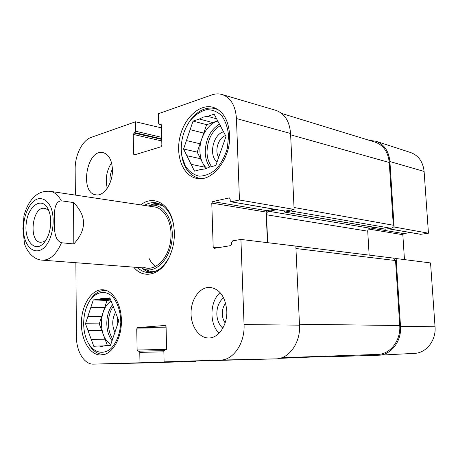 <?xml version="1.0" encoding="UTF-8"?>
<svg xmlns="http://www.w3.org/2000/svg" width="458" height="458" viewBox="0 0 458 458"><rect width="100%" height="100%" fill="white"/><g stroke="black" fill="none" stroke-linecap="round" stroke-linejoin="round"><path stroke-width="0.69" d="M392.729 227.22L394.115 227.002L428.453 233.208L420.656 234.313L388.207 228.754M369.388 140.371L375.898 141.23C384.147 144.339 388.819 151.106 389.907 161.542L394.115 227.002M324.212 356.524L279.741 358.351M300.597 357.687L300.568 357.051M324.201 356.244L324.235 356.937L378.766 355.208C391.138 354.944 401.74 341.176 400.51 326.325L435.043 326.76L430.549 262.932L396.147 258.541L400.51 326.325M396.147 258.541L394.744 258.718M410.448 232.561L403.641 233.586L402.828 234.708L404.466 259.6M378.766 355.208L414.416 353.37C426.232 353.101 436.268 340.42 435.043 326.76M428.453 233.208L424.108 171.447C423.032 161.806 418.549 155.502 410.649 152.543L375.898 141.23M225.141 322.89C223.401 320.428 222.456 317.48 222.307 314.039C222.233 309.757 223.349 306.139 225.645 303.179M218.666 157.369C214.333 150.774 218.443 137.612 225.542 135.557M116.99 326.107L117.534 317.497M89.528 301.101L90.673 299.251C94.743 293.315 99.512 290.389 104.974 290.475L106.874 290.721M105.231 354.171L103.302 354.372C97.789 354.32 93.157 351.24 89.39 345.137L88.348 343.242M188.69 122.773L190.728 119.773C198.091 110.315 206.266 106.588 215.243 108.603L218.546 109.949M202.465 178.471L198.955 178.168C190.139 175.941 184.505 168.996 182.055 157.34L181.545 153.768M115.662 312.098C111.952 318.94 111.786 325.844 115.147 332.806M87.867 316.501L101.624 316.759L99.26 323.875L101.791 330.579L87.999 330.539L85.497 323.732L93.295 299.921L107.04 300.431L104.653 307.621L90.902 307.226M85.497 323.732L99.26 323.875M110.195 298.736L104.727 298.524L109.868 297.9L118.799 320.743L110.504 345.332L105.317 345.63L101.676 346.42L98.802 346.002L93.781 346.288L91.228 339.326L105.048 339.235L107.412 345.509M93.295 299.921L98.27 299.314L110.601 299.778M110.687 299.996L107.04 300.431M104.556 345.916L98.802 346.002M83.677 323.898C83.705 314.738 85.801 306.917 89.951 300.442C96.22 291.563 105.529 289.84 112.662 296.761C117.872 303.064 120.586 311.646 120.803 322.506C120.065 333.372 116.916 341.937 111.363 348.195C103.834 355.03 94.531 353.049 88.737 343.912C85.491 338.319 83.803 331.649 83.677 323.898M98.27 299.314L102.947 298.278L104.727 298.524M91.228 339.326L87.999 330.539M105.048 339.235L101.791 330.579M110.813 344.422C104.945 340.643 101.813 333.733 101.407 323.686C101.636 313.009 104.853 305.429 111.065 300.958M101.624 316.759L104.653 307.621M223.55 131.824C213.004 134.389 208.464 155.674 217.063 161.937M186.435 140.554L200.066 143.789L197.203 152.119L200.512 158.686L186.853 155.697L183.561 149.033L193.041 121.095L206.632 124.673L203.741 133.095L190.133 129.666M183.561 149.033L197.203 152.119M216.605 118.799L207.589 116.326L214.138 114.174L226.006 136.432L215.827 165.47L209.197 167.233L205.041 168.979L200.885 169.443L194.495 171.137L191.118 164.313L204.795 167.176L205.619 168.813M193.041 121.095L199.367 119.017L212.953 122.664L206.632 124.673M181.248 149.72C181.145 138.854 184.116 129.167 190.15 120.672C194.919 115.084 200.22 111.449 206.048 109.76C211.865 109.433 217.063 111.386 221.638 115.599C225.508 121.032 227.826 127.816 228.594 135.957L227.288 148.421C224.804 156.659 221.037 163.632 215.999 169.334C210.508 173.857 204.863 176.13 199.07 176.153C193.562 174.796 188.994 171.447 185.37 166.105L181.929 156.287L181.248 149.72M199.367 119.017L203.438 117.053L207.589 116.326M191.118 164.313L186.853 155.697M204.795 167.176L200.512 158.686M212.953 122.664L217.556 120.586M206.81 168.395C202.539 164.479 200.238 158.794 199.911 151.34C199.299 137.984 207.812 123.42 217.922 121.112M200.066 143.789L203.741 133.095M142.129 268.279L145.959 271.022L150.155 272.573M157.981 203.26L153.544 203.833L149.205 205.653M141.133 267.712L143.554 268.938C155.302 273.993 169.872 259.72 171.979 239.94C174.332 220.189 163.317 203.026 150.734 205.333L148.106 205.991M143.778 267.283C154.936 272.104 168.756 258.552 170.748 239.803C172.987 221.077 162.538 204.783 150.59 206.999M148.844 257.969C150.573 261.638 152.806 264.489 155.543 266.533M195.635 361.162L93.512 364.127C84.238 364.591 76.343 351.452 76.423 336.676L75.868 262.72M75.358 195.097L75.164 169.208C74.889 155.296 82.331 140.268 91.222 137.371L135.499 121.782L161.462 127.868M112.428 169.082C110.756 172.403 109.931 176.004 109.949 179.891L110.155 182.605M111.546 162.79C106.554 170.651 105.134 179.124 107.275 188.209M223.607 297.78C219.073 301.53 216.817 307.009 216.834 314.217C217.149 320.245 219.142 324.911 222.828 328.203M220.126 292.605C209.753 301.33 209.123 323.863 219.067 333.224M139.965 362.644L139.776 352.368L138.963 351.16L137.944 351.206L137.125 349.998L136.742 328.918L137.514 327.619L165.195 325.449L166.082 326.668L166.592 348.561L165.756 349.895L164.685 349.946L163.855 351.275L164.096 361.877L275.928 358.866C289.004 358.917 300.637 342.733 299.515 325.163L295.828 246.089L240.914 239.437L232.63 240.862L231.679 242.385L231.737 244.08L230.792 245.602L214.189 248.368L213.188 247.2L211.779 203.083L212.684 201.566L229.401 197.89L230.151 199.012L230.208 200.678L230.969 201.806L239.46 200.009L294.116 209.409L290.572 133.496C289.525 121.17 284.59 113.441 275.779 110.321L222.027 94.503C230.689 97.6 235.498 105.609 236.448 118.53L239.46 200.009M148.718 362.839L195.64 361.373M294.116 209.409L285.185 211.098L230.969 201.806M274.313 209.237L267.048 210.68L266.161 212.083L267.438 242.648M121.393 320.411C121.931 338.542 111.804 355.242 100.972 355.024C89.831 355.345 80.791 339.487 81.398 322.026C81.816 304.559 91.686 289.193 102.695 289.782C112.525 289.908 121.313 303.786 121.393 320.411M229.613 134.847C231.015 158.605 212.191 182.421 196.539 178.362C182.994 175.798 175.425 156.149 179.914 137.062C184.179 117.924 199.734 103.394 213.147 107.309C223.029 110.796 228.519 119.973 229.613 134.847M226.796 310.942C227.511 325.14 218.483 338.296 208.648 337.981C198.743 338.096 190.568 325.724 191.049 312.127C191.37 298.53 200.192 286.737 210.016 287.366C219.823 289.015 225.416 296.876 226.796 310.942M112.445 169.7C112.891 183.126 103.903 196.545 95.962 194.833C79.297 193.15 86.682 148.506 103.021 152.606C108.786 154.306 111.929 160.008 112.445 169.7M144.379 205.43C148.146 203.106 151.993 202.224 155.926 202.791C164.038 204.388 169.741 210.829 173.032 222.124L173.685 225.061M170.324 254.825L169.031 257.539C163.3 267.815 156.304 272.825 148.043 272.573C144.087 272.247 140.532 270.529 137.383 267.42M133.719 267.146C143.073 279.191 159.968 275.693 168.618 258.495C174.429 246.53 175.838 234.061 172.838 221.1C168.246 202.407 152.554 195.234 140.749 204.886M159.207 124.37L160.855 123.992L161.393 124.925L159.207 124.37L158.674 123.442L158.451 113.704L211.842 94.909C215.334 93.69 218.729 93.552 222.027 94.503M161.393 124.925L161.869 145.295L161.067 146.755L134.12 154.999L133.581 154.06L133.221 134.394L135.677 131.246L135.499 121.782M240.914 239.437L244.057 324.573C245.041 343.099 233.397 360.16 220.487 360.08L164.096 361.877M292.656 209.695L290.927 210.978L284.739 212.128L385.184 229.183L391.086 228.296C392.512 227.912 393.245 226.887 393.285 225.227L389.254 162.493C388.138 151.907 383.375 145.106 374.965 142.077L281.71 113.464M369.148 255.083L367.722 231.17C367.763 229.555 368.467 228.553 369.824 228.176L374.667 227.397M377.667 354.418L281.905 357.692L377.667 354.418C390.147 354.372 400.973 340.517 399.725 325.529L395.552 260.545L393.508 258.112L293.721 245.831M284.739 212.128L283.971 210.892M276.827 209.667L268.737 211.27C267.317 211.733 266.573 212.907 266.51 214.779L267.672 242.677M292.347 245.665L293.068 245.631M45.96 240.152L43.315 241.876L40.613 242.293C28.207 241.813 32.249 206.048 44.443 208.344C46.258 208.602 47.832 209.695 49.183 211.63M50.746 221.701C50.689 216.434 49.704 212.014 47.787 208.447C41.329 196.379 27.904 206.277 26.215 223.475C24.028 240.622 34.905 253.263 43.894 242.94C48.273 237.639 50.557 230.563 50.746 221.701M73.83 243.948L61.475 242.757C53.792 239.998 54.548 228.187 54.29 220.865C54.491 213.577 53.66 201.715 61.269 200.81L73.532 202.545C86.745 215.861 86.843 229.658 73.83 243.948L73.532 202.545M24.068 215.254L22.9 228.616L24.497 243.833M368.421 229.011L402.828 234.708M370.625 228.05L403.641 233.586M388.338 228.731L420.913 234.313M389.907 161.542L424.108 171.447M112.685 338.863C109.96 334.752 108.523 329.691 108.391 323.692C108.397 316.753 110.057 310.925 113.378 306.202M112.055 340.729C108.723 336.321 106.972 330.659 106.8 323.743C106.823 316.06 108.729 309.711 112.525 304.702M211.636 166.586C208.774 162.905 207.228 158.21 206.999 152.503C207.262 139.976 211.831 130.914 220.716 125.326M209.856 167.055C207.005 163.214 205.465 158.376 205.241 152.554C205.533 139.226 210.411 129.643 219.886 123.809M158.811 203.535L154.111 203.93L149.995 205.47M142.862 268.64L146.766 271.176L151.026 272.493M143.554 268.938L150.104 271.313L155.462 271.296M162.871 205.688L157.649 204.48L150.734 205.333M218.025 247.726L213.188 247.2M266.161 212.083L211.779 203.083M267.048 210.68L212.684 201.566M229.664 197.993L229.114 197.896M285.46 211.092L231.244 201.801M135.843 154.529L133.581 154.06M161.766 140.961L133.221 134.394M161.731 139.421L133.971 132.986M161.72 138.888L134.927 132.66M161.68 137.337L135.677 131.246M161.388 124.822L159.516 124.353M161.124 124.152L160.54 124.009M166.105 327.808L137.514 327.619M166.139 329.062L136.742 328.918M163.867 351.83L139.776 352.368M163.953 350.633L138.974 351.16L163.953 350.633M166.397 349.425L137.125 349.998M290.572 133.496L236.448 118.53M275.928 358.866L220.487 360.08M299.515 325.163L244.057 324.573M148.902 362.833L93.598 364.121M290.635 134.824L389.254 162.493M294.025 207.497L393.285 225.227M290.927 210.978L391.086 228.296M285.013 212.123L385.447 229.183M268.737 211.27L369.824 228.176M266.51 214.779L367.722 231.17M295.942 248.522L395.552 260.545M299.475 324.241L399.725 325.529M38.1 198.801C43.39 197.89 47.672 200.793 50.941 207.503C54.565 216.989 53.712 231.061 48.88 241.017C39.674 259.411 23.123 250.148 23.547 228.422C23.421 214.848 30.171 200.85 38.1 198.801M61.475 242.757C56.391 254.482 50.008 260.287 42.342 260.155L147.757 268.216M23.805 216.302C25.104 211.23 27.005 206.661 29.489 202.591C31.648 199.476 33.377 197.415 34.682 196.413C36.674 194.581 41.512 190.625 50.117 191.318C54.594 192.057 58.315 195.222 61.269 200.81M103.302 354.372L104.767 354.337M104.974 290.475L106.428 290.549M198.955 178.168L201.251 178.614M215.243 108.603L217.516 109.256M88.737 343.912L89.39 345.137M89.951 300.442L90.673 299.251M181.929 156.287L182.055 157.34M190.15 120.672L190.728 119.773M173.032 222.124L172.838 221.1M169.031 257.539L168.618 258.495M93.512 364.127L148.816 362.839M48.668 210.285L47.787 208.447M45.165 241.343L43.894 242.94M24.142 242.723C27.698 254.207 35.535 259.984 42.342 260.155M50.117 191.318L154.672 206.97"/></g></svg>
